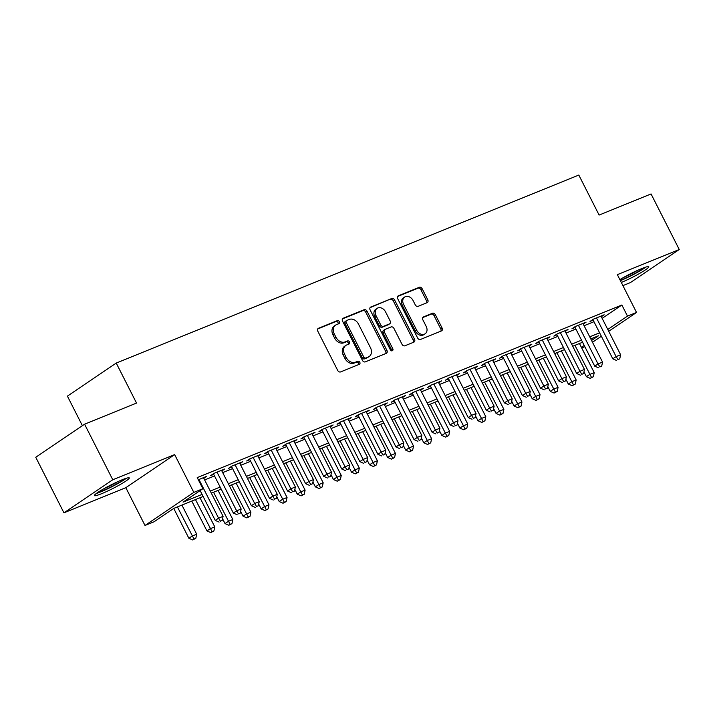 <?xml version="1.0" encoding="UTF-8"?>
<svg xmlns="http://www.w3.org/2000/svg" width="715" height="715" viewBox="0 0 715 715"><rect width="100%" height="100%" fill="white"/><g stroke="black" fill="none" stroke-linecap="round" stroke-linejoin="round"><path stroke-width="1.07" d="M339.33 321.652A1.725 1.332 55.9 0 0 337.31 320.624L318.47 328.283A2.458 1.895 55.9 0 0 318.193 328.426A2.458 1.895 55.9 0 0 317.8 331.188L337.721 370.459A2.458 1.895 55.9 0 0 340.608 371.916L359.448 364.257A1.725 1.332 55.9 0 0 357.902 361.209L355.462 362.201A7.874 6.069 55.9 0 1 346.239 357.527L344.585 354.247A7.874 6.069 55.9 0 1 345.846 345.425A7.874 6.069 55.9 0 1 346.712 344.961L349.152 343.969A1.725 1.332 55.9 0 0 347.606 340.912L345.166 341.904A7.874 6.069 55.9 0 1 335.952 337.23L334.289 333.959A7.874 6.069 55.9 0 1 335.55 325.137A7.874 6.069 55.9 0 1 336.425 324.673L338.865 323.681A1.725 1.332 55.9 0 0 339.33 321.652M338.124 323.975A1.725 1.332 55.9 0 0 335.996 321.518L317.728 328.945M358.716 364.561A1.725 1.332 55.9 0 0 356.579 362.103L354.139 363.095L355.462 362.201M348.419 344.272A1.725 1.332 55.9 0 0 346.283 341.806L343.844 342.798L345.166 341.904M621.308 282.452A19.546 2.011 153.1 0 0 639.791 273.336A19.546 2.011 153.1 0 0 648.773 266.749A19.546 2.011 153.1 0 0 641.641 268.625A19.546 2.011 153.1 0 0 619.878 279.637M122.14 479.783A19.546 2.011 153.1 0 0 103.541 488.926A19.546 2.011 153.1 0 0 94.416 495.593A19.546 2.011 153.1 0 0 101.557 493.716A19.546 2.011 153.1 0 0 120.156 484.573A19.546 2.011 153.1 0 0 129.272 477.906A19.546 2.011 153.1 0 0 122.14 479.783M427.105 302.686A2.458 1.895 55.9 0 0 427.373 302.534A2.458 1.895 55.9 0 0 427.767 299.782L422.181 288.762A2.458 1.895 55.9 0 0 419.294 287.305L398.371 295.804A2.458 1.895 55.9 0 0 398.094 295.956A2.458 1.895 55.9 0 0 397.701 298.709L417.623 337.981A2.458 1.895 55.9 0 0 420.509 339.446L441.432 330.938A2.458 1.895 55.9 0 0 441.709 330.795A2.458 1.895 55.9 0 0 442.102 328.033L435.355 314.725A2.458 1.895 55.9 0 0 432.468 313.259L423.512 316.906A2.458 1.895 55.9 0 0 423.244 317.049A2.458 1.895 55.9 0 0 422.842 319.811L426.194 326.406A6.578 5.077 55.9 0 1 425.139 333.78A6.578 5.077 55.9 0 1 416.702 330.267L403.591 304.411A6.578 5.077 55.9 0 1 404.645 297.038A6.578 5.077 55.9 0 1 413.082 300.55L415.263 304.858A2.458 1.895 55.9 0 0 418.141 306.324L427.105 302.686M602.155 318.354L621.862 305.01L627.493 316.128L636.529 312.455L608.715 331.286M84.585 424.201L112.773 479.765L63.939 512.825L35.75 457.26L84.585 424.201L136.529 403.081L116.232 363.077L578.81 175.05L599.107 215.063L651.061 193.944L679.25 249.517L617.358 274.667L636.529 312.455M63.939 512.825L125.831 487.675L174.657 454.606L112.773 479.765M174.657 454.606L193.828 492.394L202.863 488.72L183.067 502.127L202.077 494.405M621.862 305.01L197.224 477.611L202.863 488.72M367.018 311.186A2.458 1.895 55.9 0 0 364.141 309.72L343.209 318.229A2.458 1.895 55.9 0 0 342.941 318.372A2.458 1.895 55.9 0 0 342.539 321.133L362.469 360.405A2.458 1.895 55.9 0 0 365.347 361.862L386.279 353.353A2.458 1.895 55.9 0 0 386.547 353.21A2.458 1.895 55.9 0 0 386.94 350.457L367.018 311.186L365.696 312.08A2.458 1.895 55.9 0 0 362.818 310.614L342.467 318.89M370.79 307.021L391.722 298.512A2.458 1.895 55.9 0 1 394.6 299.969L414.521 339.241A2.458 1.895 55.9 0 1 414.128 342.002A2.458 1.895 55.9 0 1 413.851 342.145L404.896 345.783A2.458 1.895 55.9 0 1 402.018 344.326L393.938 328.399A2.458 1.895 55.9 0 0 391.06 326.943L385.117 329.356A2.458 1.895 55.9 0 0 384.84 329.499A2.458 1.895 55.9 0 0 384.447 332.261L392.857 348.84A1.725 1.332 55.9 0 1 390.381 349.85L370.12 309.917A2.458 1.895 55.9 0 1 370.513 307.164A2.458 1.895 55.9 0 1 370.79 307.021L370.281 307.361M622.917 285.625L630.416 282.577L679.25 249.517M203.793 478.299L206.635 476.378L198.314 479.756M221.865 470.953L224.698 469.031L213.857 473.437L210.559 475.672L213.722 474.385M239.927 463.606L242.769 461.684L231.928 466.091L228.63 468.325L231.794 467.047M257.999 456.268L260.841 454.347L250 458.753L246.702 460.987L249.857 459.7M276.07 448.922L278.913 447L268.071 451.406L264.764 453.641L267.928 452.354M294.142 441.575L296.975 439.654L286.134 444.06L282.836 446.294L286 445.007M312.205 434.228L315.047 432.307L304.206 436.713L300.908 438.947L304.072 437.669M330.276 426.891L333.119 424.969L322.277 429.375L318.979 431.61L322.134 430.323M348.348 419.544L351.19 417.623L340.349 422.029L337.042 424.263L340.206 422.976M366.42 412.197L369.253 410.276L358.412 414.682L355.114 416.917L358.278 415.63M384.482 404.851L387.324 402.929L376.483 407.336L373.185 409.57L376.349 408.283M402.554 397.513L405.396 395.583L394.555 399.998L391.257 402.223L394.412 400.945M420.626 390.167L423.468 388.245L412.627 392.651L409.32 394.886L412.483 393.599M438.697 382.82L441.53 380.898L430.689 385.305L427.391 387.539L430.555 386.252M456.769 375.473L459.602 373.552L448.761 377.958L445.463 380.192L448.627 378.905M474.832 368.127L477.674 366.205L466.832 370.611L463.535 372.846L466.698 371.568M492.903 360.789L495.745 358.867L484.904 363.274L481.597 365.508L484.761 364.221M510.975 353.442L513.808 351.521L502.967 355.927L499.669 358.161L502.833 356.874M529.046 346.096L531.88 344.174L521.038 348.58L517.74 350.815L520.904 349.528M547.109 338.749L549.951 336.828L539.11 341.234L535.812 343.468L538.976 342.181M565.181 331.411L568.023 329.49L557.182 333.896L553.884 336.13L557.039 334.843M583.252 324.065L586.094 322.143L575.244 326.549L571.946 328.784L575.11 327.497M204.633 479.962L214.509 475.94M222.705 472.615L232.581 468.602M240.767 465.268L250.652 461.255M258.839 457.922L268.715 453.909M276.911 450.575L286.786 446.562M294.982 443.237L304.858 439.216M313.054 435.891L322.93 431.878M331.117 428.544L340.992 424.531M349.188 421.198L359.064 417.185M367.26 413.86L377.136 409.838M385.331 406.513L395.207 402.5M403.394 399.167L413.27 395.154M421.466 391.82L431.342 387.807M439.537 384.473L449.413 380.46M457.609 377.136L467.485 373.123M475.672 369.789L485.556 365.776M493.743 362.442L503.619 358.43M511.815 355.096L521.691 351.083M529.887 347.758L539.762 343.736M547.949 340.411L557.834 336.399M566.021 333.065L575.897 329.052M584.092 325.718L593.968 321.705M601.324 316.718L604.157 314.797L593.316 319.203L590.018 321.437L593.182 320.15M116.232 363.077L67.407 396.137L82.395 425.684M584.843 346.677L581.706 347.955M203.132 496.469L173.825 508.383L154.038 521.789L145.002 525.462L193.828 492.394M125.831 487.675L145.002 525.462M601.36 336.273L592.494 342.271M607.786 329.472L627.493 316.128M210.273 491.071L220.149 487.058M228.344 483.724L238.22 479.711M246.407 476.378L256.283 472.365M264.479 469.04L274.354 465.018M282.55 461.693L292.426 457.68M300.622 454.347L310.498 450.334M318.684 447L328.569 442.987M336.756 439.662L346.632 435.641M354.828 432.316L364.704 428.303M372.899 424.969L382.775 420.956M390.962 417.623L400.847 413.61M409.034 410.285L418.91 406.263M427.105 402.938L436.981 398.925M445.177 395.592L455.053 391.579M463.24 388.245L473.124 384.232M481.311 380.898L491.187 376.885M499.383 373.561L509.259 369.539M517.454 366.214L527.33 362.201M535.526 358.867L545.402 354.855M553.589 351.521L563.465 347.508M571.66 344.183L581.536 340.161M589.732 336.837L599.608 332.824M591.564 340.456L598.464 335.782L590.778 338.91M582.591 342.235L572.715 346.248M564.519 349.581L554.643 353.594M546.448 356.928L536.572 360.941M528.385 364.275L518.5 368.288M510.313 371.612L500.437 375.634M492.242 378.959L482.366 382.972M474.17 386.306L464.294 390.319M456.107 393.652L446.223 397.665M438.036 400.99L428.16 405.012M419.964 408.337L410.088 412.349M401.893 415.683L392.017 419.696M383.821 423.03L373.945 427.043M365.758 430.376L355.882 434.389M347.687 437.714L337.811 441.727M329.615 445.061L319.739 449.074M311.543 452.407L301.667 456.42M293.481 459.754L283.605 463.767M275.409 467.092L265.533 471.114M257.337 474.438L247.462 478.451M239.266 481.785L229.39 485.798M221.203 489.132L211.318 493.144M581.393 347.338L584.209 345.434M335.55 325.137L334.236 326.031A7.874 6.069 55.9 0 0 332.967 334.852L334.289 333.959M343.844 342.798A7.874 6.069 55.9 0 1 334.629 338.124L332.967 334.852M345.846 345.425L344.523 346.319A7.874 6.069 55.9 0 0 343.263 355.141L344.585 354.247M354.139 363.095A7.874 6.069 55.9 0 1 344.925 358.412L343.263 355.141M385.698 353.594A2.458 1.895 55.9 0 0 385.626 351.351L365.696 312.08M346.712 320.49A1.725 1.332 55.9 0 0 346.239 322.519L363.729 356.991A1.725 1.332 55.9 0 0 365.749 358.018L368.323 356.973A7.874 6.069 55.9 0 0 369.19 356.508A7.874 6.069 55.9 0 0 370.45 347.678L358.501 324.118A7.874 6.069 55.9 0 0 349.278 319.444L346.712 320.49M345.39 321.384A1.725 1.332 55.9 0 0 344.925 323.412L346.239 322.519M369.19 356.508L367.868 357.402A7.874 6.069 55.9 0 1 367.001 357.866L364.427 358.912A1.725 1.332 55.9 0 1 362.416 357.884L344.925 323.412M370.048 307.673L391.722 298.512M413.279 342.378A2.458 1.895 55.9 0 0 413.199 340.134L393.277 300.863A2.458 1.895 55.9 0 0 390.399 299.406M383.794 330.25A2.458 1.895 55.9 0 0 383.526 330.393A2.458 1.895 55.9 0 0 383.133 333.145L391.543 349.733L392.857 348.84M391.731 350.931A1.725 1.332 55.9 0 0 391.543 349.733M385.555 311.874A6.578 5.077 55.9 0 0 377.118 308.353A6.578 5.077 55.9 0 0 376.063 315.726L380.684 324.842A2.458 1.895 55.9 0 0 383.562 326.299L389.505 323.886A2.458 1.895 55.9 0 0 389.782 323.743A2.458 1.895 55.9 0 0 390.175 320.981L385.555 311.874M377.118 308.353L375.804 309.246A6.578 5.077 55.9 0 0 374.74 316.62L376.063 315.726M388.692 324.431A2.458 1.895 55.9 0 1 388.459 324.628A2.458 1.895 55.9 0 1 388.191 324.78L382.248 327.193A2.458 1.895 55.9 0 1 379.37 325.736L374.74 316.62M404.645 297.038L403.323 297.932A6.578 5.077 55.9 0 0 402.268 305.305L403.591 304.411M425.139 333.78L423.816 334.674A6.578 5.077 55.9 0 1 415.388 331.161L402.268 305.305M440.86 331.17A2.458 1.895 55.9 0 0 440.78 328.927L434.032 315.619A2.458 1.895 55.9 0 0 431.154 314.153L422.771 317.567M426.524 302.919A2.458 1.895 55.9 0 0 426.453 300.675L420.858 289.655A2.458 1.895 55.9 0 0 417.98 288.199L397.629 296.466M173.745 508.445L188.876 538.279L192.174 536.044L196.697 534.212L181.923 505.094M177.409 506.926L194.006 539.056L192.692 539.95L195.812 538.324L194.006 539.056M196.697 534.212L195.812 538.324M192.692 539.95L188.876 538.279M200.137 490.57L215.269 520.404L218.576 518.169L198.949 479.497M220.408 521.181L222.213 520.449L220.408 521.181L218.576 518.169L223.089 516.337L203.471 477.665M215.269 520.404L219.085 522.075M222.213 520.449L223.089 516.337M124.919 478.71A16.91 1.743 -26.9 0 1 102.039 490.999A16.91 1.743 -26.9 0 1 97.642 492.555M96.319 493.493A19.421 1.993 153.1 0 0 100.717 491.893A19.421 1.993 153.1 0 0 126.457 478.201M104.077 488.622A15.659 1.609 153.1 0 0 117.948 481.588M620.405 280.664A19.421 1.993 153.1 0 0 645.958 267.044M644.412 267.562A16.91 1.743 -26.9 0 1 620.245 280.352M623.569 277.465A15.659 1.609 153.1 0 0 637.449 270.431M191.799 501.081L206.948 530.932L210.246 528.698L214.768 526.866L199.994 497.747M195.472 499.588L212.078 531.71L210.755 532.603L213.883 530.977L212.078 531.71M214.768 526.866L213.883 530.977M210.755 532.603L206.948 530.932M222.571 518.768L225.019 523.595L228.317 521.36L232.831 519.519L218.066 490.401M213.544 492.242L230.15 524.363L228.827 525.257L231.955 523.63L230.15 524.363M232.831 519.519L231.955 523.63M228.827 525.257L225.019 523.595M240.642 511.422L243.091 516.248L246.389 514.014L250.902 512.172L236.129 483.063M231.615 484.895L248.221 517.017L246.898 517.91L250.027 516.284L248.221 517.017M250.902 512.172L250.027 516.284M246.898 517.91L243.091 516.248M258.705 504.075L261.154 508.901L264.452 506.667L268.974 504.835L254.2 475.716M249.687 477.549L266.284 509.679L264.97 510.573L268.098 508.946L266.284 509.679M268.974 504.835L268.098 508.946M264.97 510.573L261.154 508.901M213.401 473.75L233.34 513.066L236.638 510.832L217.02 472.15M238.47 513.835L240.276 513.102L238.47 513.835L236.638 510.832L241.161 508.991L221.534 470.318M233.34 513.066L237.157 514.728M240.276 513.102L241.161 508.991M231.463 466.403L251.412 505.72L254.71 503.485L235.092 464.813M256.542 506.497L258.347 505.755L256.542 506.497L254.71 503.485L259.232 501.653L239.605 462.971M251.412 505.72L255.219 507.391M258.347 505.755L259.232 501.653M249.535 459.066L269.483 498.373L272.781 496.139L253.164 457.466M274.614 499.15L276.419 498.418L274.614 499.15L272.781 496.139L277.295 494.306L257.677 455.625M269.483 498.373L273.291 500.044M276.419 498.418L277.295 494.306M267.607 451.719L287.555 491.026L290.853 488.792L271.226 450.119M292.685 491.804L294.491 491.071L292.685 491.804L290.853 488.792L295.367 486.96L275.749 448.287M287.555 491.026L291.363 492.698M294.491 491.071L295.367 486.96M276.776 496.737L279.225 501.555L282.523 499.32L287.046 497.488L272.272 468.37M267.75 470.211L284.356 502.332L283.033 503.226L286.161 501.599L284.356 502.332M287.046 497.488L286.161 501.599M283.033 503.226L279.225 501.555M285.678 444.373L305.618 483.689L308.916 481.454L289.298 442.773M310.748 484.457L312.562 483.724L310.748 484.457L308.916 481.454L313.438 479.613L293.82 440.941M305.618 483.689L309.434 485.351M312.562 483.724L313.438 479.613M294.848 489.391L297.297 494.208L300.595 491.974L305.108 490.141L290.344 461.023M285.821 462.864L302.427 494.986L301.104 495.879L304.233 494.253L302.427 494.986M305.108 490.141L304.233 494.253M301.104 495.879L297.297 494.208M303.75 437.026L323.689 476.342L326.987 474.108L307.37 435.435M328.82 477.12L330.625 476.378L328.82 477.12L326.987 474.108L331.51 472.266L311.883 433.594M323.689 476.342L327.497 478.004M330.625 476.378L331.51 472.266M312.92 482.044L315.369 486.87L318.667 484.636L323.18 482.795L308.406 453.685M303.893 455.518L320.499 487.639L319.176 488.533L322.304 486.906L320.499 487.639M323.18 482.795L322.304 486.906M319.176 488.533L315.369 486.87M321.813 429.679L341.761 468.995L345.059 466.761L325.441 428.088M346.891 469.773L348.697 469.04L346.891 469.773L345.059 466.761L349.572 464.929L329.955 426.247M341.761 468.995L345.568 470.667M348.697 469.04L349.572 464.929M330.991 474.697L333.431 479.524L336.729 477.289L341.252 475.448L326.478 446.339M321.965 448.171L338.561 480.301L337.248 481.195L340.376 479.559L338.561 480.301M341.252 475.448L340.376 479.559M337.248 481.195L333.431 479.524M339.884 422.342L359.833 461.649L363.131 459.414L343.504 420.742M364.963 462.426L366.768 461.693L364.963 462.426L363.131 459.414L367.644 457.582L348.026 418.91M359.833 461.649L363.64 463.32M366.768 461.693L367.644 457.582M349.054 467.351L351.503 472.177L354.801 469.943L359.323 468.111L344.55 438.992M340.027 440.824L356.633 472.955L355.31 473.848L358.438 472.222L356.633 472.955M359.323 468.111L358.438 472.222M355.31 473.848L351.503 472.177M357.956 414.995L377.895 454.302L381.193 452.077L361.576 413.395M383.026 455.08L384.84 454.347L383.026 455.08L381.193 452.077L385.716 450.236L366.098 411.563M377.895 454.302L381.712 455.973M384.84 454.347L385.716 450.236M367.126 460.013L369.575 464.83L372.873 462.596L377.386 460.764L362.621 431.646M358.099 433.487L374.705 465.608L373.382 466.502L376.51 464.875L374.705 465.608M377.386 460.764L376.51 464.875M373.382 466.502L369.575 464.83M376.027 407.648L395.967 446.964L399.265 444.73L379.647 406.048M401.097 447.733L402.903 447L401.097 447.733L399.265 444.73L403.787 442.889L384.161 404.216M395.967 446.964L399.774 448.627M402.903 447L403.787 442.889M385.197 452.667L387.646 457.493L390.944 455.258L395.458 453.417L380.684 424.299M376.17 426.14L392.776 458.261L391.454 459.155L394.582 457.529L392.776 458.261M395.458 453.417L394.582 457.529M391.454 459.155L387.646 457.493M394.09 400.302L414.039 439.618L417.337 437.383L397.719 398.711M419.169 440.395L420.974 439.654L419.169 440.395L417.337 437.383L421.85 435.551L402.232 396.87M414.039 439.618L417.846 441.289M420.974 439.654L421.85 435.551M403.269 445.32L405.709 450.146L409.016 447.912L413.529 446.071L398.756 416.961M394.242 418.793L410.839 450.924L409.525 451.808L412.653 450.182L410.839 450.924M413.529 446.071L412.653 450.182M409.525 451.808L405.709 450.146M412.162 392.964L432.11 432.271L435.408 430.037L415.781 391.364M437.24 433.049L439.046 432.316L437.24 433.049L435.408 430.037L439.922 428.205L420.304 389.523M432.11 432.271L435.918 433.942M439.046 432.316L439.922 428.205M421.332 437.973L423.781 442.8L427.078 440.565L431.601 438.733L416.827 409.615M412.314 411.447L428.911 443.577L427.597 444.471L430.716 442.844L428.911 443.577M431.601 438.733L430.716 442.844M427.597 444.471L423.781 442.8M430.233 385.617L450.173 424.925L453.48 422.69L433.853 384.018M455.303 425.702L457.117 424.969L455.303 425.702L453.48 422.69L457.993 420.858L438.375 382.185M450.173 424.925L453.989 426.596M457.117 424.969L457.993 420.858M439.403 430.636L441.852 435.453L445.15 433.219L449.663 431.386L434.899 402.268M430.376 404.109L446.982 436.23L445.66 437.124L448.788 435.498L446.982 436.23M449.663 431.386L448.788 435.498M445.66 437.124L441.852 435.453M448.305 378.271L468.245 417.587L471.543 415.352L451.925 376.671M473.375 418.355L475.18 417.623L473.375 418.355L471.543 415.352L476.065 413.511L456.438 374.839M468.245 417.587L472.061 419.249M475.18 417.623L476.065 413.511M457.475 423.289L459.924 428.106L463.222 425.881L467.735 424.04L452.961 394.921M448.448 396.762L465.054 428.884L463.731 429.778L466.859 428.151L465.054 428.884M467.735 424.04L466.859 428.151M463.731 429.778L459.924 428.106M466.368 370.924L486.316 410.24L489.614 408.006L469.996 369.333M491.446 411.018L493.252 410.276L491.446 411.018L489.614 408.006L494.128 406.165L474.51 367.492M486.316 410.24L490.124 411.911M493.252 410.276L494.128 406.165M475.547 415.942L477.986 420.769L481.293 418.534L485.807 416.693L471.033 387.584M466.52 389.416L483.117 421.537L481.803 422.431L484.931 420.804L483.117 421.537M485.807 416.693L484.931 420.804M481.803 422.431L477.986 420.769M484.439 363.586L504.388 402.894L507.686 400.659L488.059 361.987M509.518 403.671L511.323 402.938L509.518 403.671L507.686 400.659L512.199 398.827L492.581 360.146M504.388 402.894L508.195 404.565M511.323 402.938L512.199 398.827M493.609 408.596L496.058 413.422L499.356 411.188L503.878 409.355L489.105 380.237M484.591 382.069L501.188 414.2L499.874 415.093L502.994 413.458L501.188 414.2M503.878 409.355L502.994 413.458M499.874 415.093L496.058 413.422M502.511 356.24L522.451 395.547L525.757 393.313L506.131 354.64M527.581 396.325L529.395 395.592L527.581 396.325L525.757 393.313L530.271 391.48L510.653 352.808M522.451 395.547L526.267 397.218M529.395 395.592L530.271 391.48M511.681 401.249L514.13 406.075L517.428 403.841L521.95 402.009L507.176 372.89M502.654 374.723L519.26 406.853L517.937 407.747L521.065 406.12L519.26 406.853M521.95 402.009L521.065 406.12M517.937 407.747L514.13 406.075M520.583 348.893L540.522 388.209L543.82 385.975L524.202 347.293M545.652 388.978L547.458 388.245L545.652 388.978L543.82 385.975L548.342 384.134L528.716 345.461M540.522 388.209L544.338 389.872M547.458 388.245L548.342 384.134M529.752 393.911L532.201 398.729L535.499 396.494L540.013 394.662L525.248 365.544M520.726 367.385L537.331 399.506L536.009 400.4L539.137 398.773L537.331 399.506M540.013 394.662L539.137 398.773M536.009 400.4L532.201 398.729M538.645 341.547L558.594 380.863L561.892 378.628L542.274 339.956M563.724 381.631L565.529 380.898L563.724 381.631L561.892 378.628L566.414 376.787L546.787 338.115M558.594 380.863L562.401 382.525M565.529 380.898L566.414 376.787M547.824 386.565L550.264 391.391L553.571 389.157L558.084 387.316L543.311 358.197M538.797 360.038L555.403 392.16L554.08 393.053L557.208 391.427L555.403 392.16M558.084 387.316L557.208 391.427M554.08 393.053L550.264 391.391M556.717 334.2L576.665 373.516L579.963 371.282L560.346 332.609M581.796 374.294L583.601 373.561L581.796 374.294L579.963 371.282L584.477 369.449L564.859 330.768M576.665 373.516L580.473 375.187M583.601 373.561L584.477 369.449M565.887 379.218L568.336 384.044L571.634 381.81L576.156 379.969L561.382 350.859M556.869 352.692L573.466 384.822L572.152 385.716L575.271 384.08L573.466 384.822M576.156 379.969L575.271 384.08M572.152 385.716L568.336 384.044M574.788 326.862L594.728 366.169L598.035 363.935L578.408 325.262M599.867 366.947L601.673 366.214L599.867 366.947L598.035 363.935L602.548 362.103L582.931 323.43M594.728 366.169L598.544 367.841M601.673 366.214L602.548 362.103M583.958 371.872L586.407 376.698L589.705 374.463L594.228 372.631L579.454 343.513M574.932 345.345L591.537 377.475L590.215 378.369L593.343 376.742L591.537 377.475M594.228 372.631L593.343 376.742M590.215 378.369L586.407 376.698M592.86 319.516L612.8 358.823L616.098 356.597L596.48 317.916M617.93 359.6L619.735 358.867L617.93 359.6L616.098 356.597L620.62 354.756L600.993 316.084M612.8 358.823L616.616 360.494M619.735 358.867L620.62 354.756M335.996 321.518L337.31 320.624M356.579 362.103L357.902 361.209M346.283 341.806L347.606 340.912M334.629 338.124L335.952 337.23M344.925 358.412L346.239 357.527M317.961 328.632L318.47 328.283M385.626 351.351L386.94 350.457M342.7 318.568L343.209 318.229M362.818 310.614L364.141 309.72M362.416 357.884L363.729 356.991M364.427 358.912L365.749 358.018M367.001 357.866L368.323 356.973M393.277 300.863L394.6 299.969M413.199 340.134L414.521 339.241M383.133 333.145L384.447 332.261M379.37 325.736L380.684 324.842M382.248 327.193L383.562 326.299M388.191 324.78L389.505 323.886M415.388 331.161L416.702 330.267M423.003 317.245L423.512 316.906M431.154 314.153L432.468 313.259M434.032 315.619L435.355 314.725M440.78 328.927L442.102 328.033M397.862 296.153L398.371 295.804M417.98 288.199L419.294 287.305M420.858 289.655L422.181 288.762M426.453 300.675L427.767 299.782M345.202 321.482L346.516 320.588M383.526 330.393L384.84 329.499M388.459 324.628L389.782 323.743"/></g></svg>

